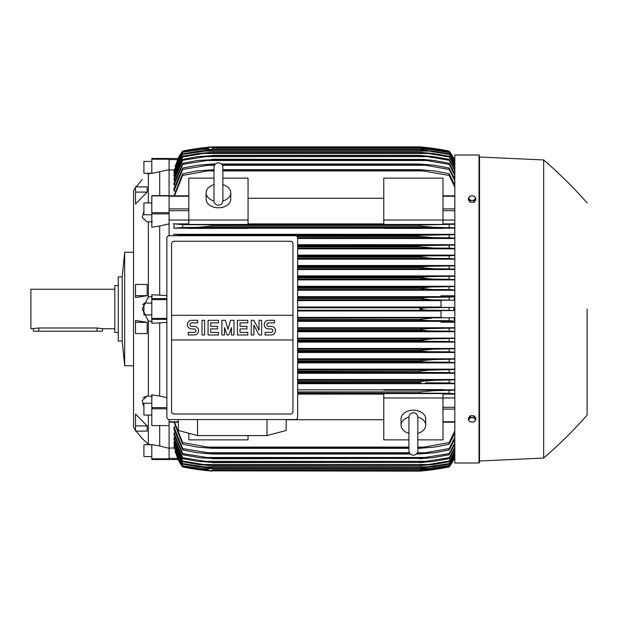 <?xml version="1.0" encoding="UTF-8"?>
<svg xmlns="http://www.w3.org/2000/svg" width="618" height="618" viewBox="0 0 618 618"><rect width="100%" height="100%" fill="white"/><g stroke="black" fill="none" stroke-linecap="round" stroke-linejoin="round"><path stroke-width="0.93" d="M222.882 200.804L222.882 167.254C222.619 164.558 221.136 163.075 218.44 162.812C215.744 163.075 214.261 164.558 213.998 167.254L213.998 200.811C214.261 203.507 215.744 204.991 218.44 205.253C221.136 204.991 222.619 203.507 222.882 200.811L222.882 200.788M213.998 184.682L213.998 184.682A12.337 8.722 180 0 0 206.103 192.793L206.103 199.073A12.337 8.722 180 0 0 218.44 207.795A12.337 8.722 180 0 0 230.777 199.073L230.777 192.793A12.337 8.722 180 0 1 222.882 200.935M213.998 200.935A12.337 8.722 180 0 1 206.103 192.793M222.882 167.254L222.882 184.682A12.337 8.722 180 0 1 230.777 192.793M248.05 220.008L248.05 224.442L188.83 224.442L188.83 220.008L248.05 220.008L248.05 178.138L222.882 178.138M188.83 220.008L188.83 178.138L213.998 178.138M248.05 198.262L383.77 198.262M383.77 223.894L248.05 223.894M442.99 220.008L442.99 224.442L383.77 224.442L383.77 178.138L442.99 178.138L442.99 220.008L383.77 220.008M188.83 220.031L169.085 220.031M169.085 159.205L151.812 159.205L151.812 158.478L169.085 158.478L169.085 195.62L151.812 195.62L151.812 227.269L159.707 225.972L159.707 295.141L166.868 295.62M169.085 235.721L169.085 195.62M169.085 419.537L169.085 425.578L151.812 425.578L169.085 425.578M169.085 425.74L169.085 458.795L151.812 458.795L151.812 459.522L169.085 459.522L169.085 458.795M383.77 389.827L297.652 389.827M454.833 389.827L442.99 389.827M297.652 383.685L454.833 383.685M454.833 379.498L297.652 379.498M297.652 373.28L454.833 373.28M454.833 369.162L297.652 369.162M297.652 362.882L454.833 362.882M454.833 358.819L297.652 358.819M297.652 352.492L454.833 352.492M454.833 348.467L297.652 348.467M297.652 342.109L454.833 342.109M454.833 338.108L297.652 338.108M297.652 331.727L454.833 331.727M454.833 327.749L297.652 327.749M454.833 322.225L441.02 322.225L441.02 321.229L454.833 321.229M297.652 321.352L441.02 321.352M441.02 317.389L297.652 317.389M297.652 310.978L441.02 310.978M175.242 451.65L178.015 459.498L182.658 466.922A49.355 49.355 0 0 1 178.015 459.498L178.517 459.498M178.015 459.498L169.085 459.498L178.123 459.413M182.658 466.922L200.502 469.889L212.268 471.125A246.76 246.76 0 0 1 182.658 466.93M208.923 470.831L419.552 471.125L431.318 469.889L449.162 466.922A49.355 49.355 0 0 0 453.805 459.498L449.162 466.667L431.905 469.556L419.552 470.777L449.162 466.49L454.833 456.856M205.632 470.499L200.502 469.889L202.565 469.889M429.255 469.889L431.318 469.889M428.598 470.221L427.162 470.391M426.165 470.499L419.552 471.125A246.76 246.76 0 0 0 449.162 466.93L453.805 459.498L453.303 459.498M198.455 227.3L199.382 227.277M200.24 227.239L201.082 227.192M201.955 227.138L202.92 227.076M207.586 224.852L212.268 224.998L212.268 226.088L419.552 226.088L419.552 224.998L454.833 224.28M210.244 224.898L208.907 224.867M207.594 224.852L424.226 224.852L182.658 224.697L182.658 227.424L434.639 227.324L197.15 227.324M420.595 224.937L212.268 224.998M297.652 258.417L433.797 258.417L419.552 257.181L297.652 257.181L419.552 257.181L419.552 256.431L427.471 255.945M454.833 258.865L449.162 258.509L449.162 255.813L297.652 255.945L427.494 255.945L419.552 256.431L297.652 256.431M297.652 248.05L434.153 248.05L419.552 246.814L297.652 246.814L419.885 246.883M297.652 245.933L419.552 245.933L297.652 245.585L426.513 245.585L454.833 245.068M182.658 235.713L182.658 235.072L210.514 235.327M297.598 237.683L434.462 237.683L419.552 236.455L296.941 236.455L419.931 236.516M212.268 235.713L419.552 235.458L206.389 235.219L425.431 235.219L454.833 234.678M453.79 158.478L454.833 158.478M208.583 148.444L201.144 148.444L182.658 151.333L178.146 158.502L169.085 158.502L178.146 158.502L175.242 166.35M178.015 158.502A49.355 49.355 0 0 1 182.658 151.07L178.015 158.502L178.517 158.502M182.658 151.07L182.658 151.078A246.76 246.76 0 0 1 212.268 146.875L200.502 148.111L182.658 151.078M203.531 147.741L200.502 148.111L202.565 148.111M429.255 148.111L419.552 146.875L212.268 146.875L205.632 147.501M423.237 148.444L430.676 148.444L419.552 147.208L431.905 148.444L449.162 151.333L453.805 158.502A49.355 49.355 0 0 0 449.162 151.07L430.097 147.957M453.303 158.502L453.805 158.502L449.162 151.078A246.76 246.76 0 0 0 419.552 146.875M421.121 147.007L422.774 147.161M426.165 147.501L427.162 147.609M169.085 169.711L151.812 173.426L151.812 159.205M148.359 173.812C140.317 181.167 140.317 181.167 148.359 173.812C140.317 181.167 140.317 181.167 148.359 173.812L148.359 202.92M135.527 295.667L135.527 284.434L147.177 284.434L147.177 295.667L135.527 297.552L135.527 295.667L147.177 295.667M135.527 192.098L135.527 186.891L147.177 186.891L147.177 192.098L135.527 203.963L135.527 192.098L147.177 192.098M133.55 204.125L133.55 413.875L133.55 365.756L124.666 365.756L124.666 252.244L133.55 252.244L133.55 190.553L133.55 427.447L135.527 430.267M142.758 403.709L143.917 406.613L142.256 400.603L147.123 396.053L148.359 396.123L148.359 320.981L142.256 309L148.359 297.019L148.359 221.877L147.123 221.947L142.256 217.397L143.917 211.387M142.974 304.373L142.843 304.805M147.864 297.088L152.306 296.516M151.812 161.437L143.917 161.437L143.917 173.279L151.611 173.279M122.202 276.918L122.202 341.082L118.254 341.082L118.254 276.918L122.202 276.918L124.666 252.244M118.254 285.555L114.801 285.555L114.801 332.445L118.254 332.445M114.801 289.263L30.9 289.263L30.9 328.737L38.795 327.98L97.034 327.98L102.464 328.737L114.801 328.737M33.364 328.737L33.364 331.209L102.464 331.209L102.464 328.737M152.306 321.484L147.864 320.912M152.306 221.777L147.864 221.885M147.123 396.053L143.067 397.698M148.359 444.188L148.343 444.18C140.317 436.833 140.317 436.833 148.359 444.188L148.359 415.08M145.137 441.306L142.588 438.873M142.333 438.625L136.145 431.109M147.177 322.333L147.177 333.565L135.527 333.565L135.527 320.448L147.177 322.333L135.527 322.333M147.177 425.902L147.177 431.109L135.527 431.109L135.527 414.037L147.177 425.902L135.527 425.902M147.864 396.115L152.306 396.223M147.864 444.11L152.306 444.836M152.306 173.164L147.864 173.89M159.707 425.872L159.707 445.995L151.812 444.574L151.812 458.795M151.812 456.563L143.917 456.563L143.917 444.721L151.611 444.721M166.868 322.38L159.707 322.859L159.707 396.068L151.812 394.786L151.812 425.578M151.812 415.08L143.917 415.08L143.917 403.23L151.812 403.23M159.707 322.859L151.812 323.253L151.812 294.747L159.707 295.141M151.812 314.925L143.917 314.925L143.917 303.075L151.812 303.075M151.812 214.77L143.917 214.77L143.917 202.92L151.812 202.92M159.707 172.005L159.707 195.62M169.085 459.522L151.812 459.522M159.707 445.995L169.085 448.289M159.707 396.068L166.868 397.644M169.085 223.878L159.707 225.972M479.02 462.982L479.02 155.018L454.833 155.018L454.833 462.982L479.02 462.982L479.514 462.488L479.514 309L479.514 462.488M297.652 382.781L421.298 382.673M297.652 393.148L424.226 393.148L297.652 393.002M421.576 393.102L422.913 393.133M433.373 390.692L432.438 390.723M431.58 390.761L430.746 390.808M429.865 390.854L428.907 390.924M479.514 156.995L479.514 309L479.514 156.995L543.67 159.954L543.67 458.046L479.514 461.005M587.1 309L587.1 415.111L587.1 309M475.814 419.661L475.814 418.007L473.96 415.744L470.259 415.744L468.405 418.007L468.405 419.661L469.332 420.997A3.206 2.271 0 0 1 468.9 419.861A3.206 2.271 0 0 1 469.332 418.726A3.206 2.271 0 0 1 472.106 417.59A3.206 2.271 0 0 1 474.887 418.726A3.206 2.271 0 0 1 475.319 419.861A3.206 2.271 0 0 1 474.887 420.997A3.206 2.271 0 0 1 472.106 422.125L473.96 421.924L475.814 419.661L473.96 417.389L470.259 417.389L468.405 419.661M470.259 421.924L472.106 422.125A3.206 2.271 0 0 1 469.332 420.997L470.259 421.924M473.96 415.744L473.96 417.389M470.259 415.744L470.259 417.389M201.097 469.549L212.268 470.777L199.908 469.556L182.658 466.667L178.146 459.498M212.268 470.792L419.552 470.792M212.268 470.777L419.552 470.777M175.002 451.65L182.658 466.49L201.144 469.556L208.583 469.556M423.237 469.556L430.676 469.556M169.085 448.042L174.176 448.042M297.652 310.236L431.318 310.236C425.756 310.259 421.831 309.85 419.552 309C422.04 308.127 425.964 307.71 431.318 307.764L453.805 307.401L441.02 307.401L441.02 300.224L453.674 300.224L431.905 299.869L419.552 298.479C421.893 297.729 425.601 297.374 430.676 297.405L454.833 296.957M297.652 307.764L431.318 307.764M297.652 318.131L453.674 317.776L441.02 317.776L441.02 310.599L453.805 310.599L449.162 310.336L449.162 307.664M449.162 310.336L431.318 310.236M453.805 310.599L453.805 307.401M441.02 307.022L297.652 307.022M297.652 299.869L431.905 299.869M297.652 300.611L441.02 300.611M297.652 298.633L419.552 298.633M297.652 298.479L419.552 298.479M449.162 299.969L449.162 297.297M297.652 297.405L430.676 297.405M297.652 319.367L419.552 319.367L431.905 318.131M297.652 320.595L430.676 320.595C425.57 320.618 421.862 320.263 419.552 319.521L297.652 319.521M454.833 321.043L449.162 320.703L449.162 318.031M449.162 320.703L430.676 320.595M297.652 330.962L429.974 330.962L419.552 330.043L297.652 330.043M419.552 330.043L421.02 329.317L427.517 328.645L454.833 328.058M297.652 329.726L419.552 329.726M454.833 331.418L449.162 331.07L449.162 328.397M449.162 331.07L429.974 330.962M297.652 328.498L432.453 328.498M297.652 341.329L429.216 341.329L419.552 340.557L297.652 340.557M419.552 340.557L419.552 340.093L432.948 338.857L454.833 338.417M297.652 340.093L419.552 340.093M454.833 341.793L449.162 341.445L449.162 338.757M449.162 341.445L429.216 341.329M297.652 338.857L432.948 338.857M297.652 351.688L428.39 351.688L419.552 351.07L297.652 351.07M419.552 351.07L419.552 350.452L433.396 349.224L454.833 348.776M297.652 350.452L419.552 350.452M454.833 352.167L449.162 351.812L449.162 349.124M449.162 351.812L428.39 351.688M297.652 349.224L433.396 349.224M297.652 362.055L427.494 362.055L419.552 361.569L297.652 361.569M419.552 361.569L419.552 360.819L433.797 359.583L454.833 359.135M297.652 360.819L419.552 360.819M454.833 362.55L449.162 362.187L449.162 359.491M449.162 362.187L427.494 362.055M297.652 359.583L433.797 359.583M297.652 372.415L426.513 372.415L297.652 372.067M419.552 372.067L419.552 371.186L428.243 370.182L454.833 369.494M297.652 371.186L419.552 371.186M454.833 372.932L449.162 372.554L449.162 369.85M449.162 372.554L426.513 372.415M297.652 369.95L434.153 369.95M297.652 381.545L419.552 381.545L419.552 382.542L297.652 382.542M419.552 381.545L434.462 380.317L454.833 379.838M454.833 383.322L449.162 382.928L449.162 380.217M449.162 382.928L425.431 382.781M297.652 380.317L434.462 380.317M442.99 390.151L442.99 389.61L383.77 389.61L383.77 390.151L442.99 390.151M419.552 393.002L419.552 391.912L434.717 390.676L454.833 390.19M297.652 391.912L419.552 391.912M454.833 393.72L449.162 393.303L449.162 390.576M449.162 393.303L424.226 393.148M248.05 435.59L248.05 439.861L188.83 439.861L188.83 433.264M297.652 394.106L383.77 394.106M383.77 419.738L286.242 419.738M408.938 439.861L383.77 439.861L383.77 393.558L442.99 393.558L442.99 439.861L417.822 439.861M383.77 397.992L442.99 397.992M417.822 445.833L417.822 450.746C417.559 453.442 416.076 454.925 413.38 455.188C410.684 454.925 409.201 453.442 408.938 450.746L408.938 433.318A12.337 8.722 0 0 1 401.043 425.207L401.043 418.927A12.337 8.722 0 0 1 413.38 410.205A12.337 8.722 0 0 1 425.717 418.927L425.717 425.207A12.337 8.722 0 0 1 417.822 433.349L417.822 433.318M417.822 417.065A12.337 8.722 0 0 1 425.717 425.207M417.822 450.746L417.822 417.189C417.559 414.493 416.076 413.009 413.38 412.747C410.684 413.009 409.201 414.493 408.938 417.189L408.938 417.212M401.043 425.207A12.337 8.722 0 0 1 408.938 417.065M267.053 419.552L266.968 435.59L197.544 435.59L197.466 419.552M178.27 419.552L178.401 430.483L197.544 435.59M266.968 435.59L286.111 430.483L286.25 419.552M295.18 419.552L169.332 419.552A2.464 2.464 0 0 1 166.868 417.08L166.868 238.177A2.464 2.464 0 0 1 169.332 235.713L295.18 235.713A2.464 2.464 0 0 1 297.652 238.177L297.652 417.08A2.464 2.464 0 0 1 295.18 419.552M290.491 241.267L174.021 241.267A2.464 2.464 0 0 0 172.275 241.986M173.079 413.813A2.464 2.464 0 0 1 171.557 411.526L171.557 315.296L292.963 315.296L292.963 243.731A2.464 2.464 0 0 0 291.433 241.453M290.491 413.998L174.021 413.998L290.491 413.998A2.464 2.464 0 0 0 292.963 411.526L292.963 339.97L171.557 339.97M292.963 339.97L292.963 315.296L171.557 315.296L171.557 243.731M292.917 411.055C292.963 413.033 291.997 413.998 290.02 413.952M174.5 413.952C172.515 413.998 171.549 413.033 171.603 411.055M271.124 334.971A4.318 4.318 0 0 0 275.443 330.653A4.318 4.318 0 0 0 271.124 326.335L268.529 326.335A1.73 1.73 0 0 1 266.806 324.604A1.73 1.73 0 0 1 268.529 322.882L274.577 322.882L274.577 320.286L268.529 320.286A4.318 4.318 0 0 0 264.21 324.604A4.318 4.318 0 0 0 268.529 328.923L271.124 328.923A1.73 1.73 0 0 1 272.847 330.653A1.73 1.73 0 0 1 271.124 332.384L265.076 332.384L265.076 334.971L271.124 334.971M247.803 332.384L247.803 334.971L237.436 334.971L237.436 320.286L247.803 320.286L247.803 322.882L240.031 322.882L240.031 326.335L246.937 326.335L246.937 328.923L240.031 328.923L240.031 332.384L247.803 332.384M218.44 332.384L218.44 334.971L208.073 334.971L208.073 320.286L218.44 320.286L218.44 322.882L210.668 322.882L210.668 326.335L217.575 326.335L217.575 328.923L210.668 328.923L210.668 332.384L218.44 332.384M194.253 334.971A4.318 4.318 0 0 0 198.571 330.653A4.318 4.318 0 0 0 194.253 326.335L191.665 326.335A1.73 1.73 0 0 1 189.935 324.604A1.73 1.73 0 0 1 191.665 322.882L197.714 322.882L197.714 320.286L191.665 320.286A4.318 4.318 0 0 0 187.347 324.604A4.318 4.318 0 0 0 191.665 328.923L194.253 328.923A1.73 1.73 0 0 1 195.983 330.653A1.73 1.73 0 0 1 194.253 332.384L188.212 332.384L188.212 334.971L194.253 334.971M204.62 320.286L204.62 334.971L202.032 334.971L202.032 320.286L204.62 320.286M224.481 327.633L224.481 334.971L221.893 334.971L221.893 320.286L225.346 320.286L227.942 329.355L230.529 320.286L233.983 320.286L233.983 334.971L231.395 334.971L231.395 327.633L228.799 334.971L227.076 334.971L224.481 327.633M253.851 325.037L253.851 334.971L251.256 334.971L251.256 320.286L253.851 320.286L259.027 330.221L259.027 320.286L261.623 320.286L261.623 334.971L259.027 334.971L253.851 325.037M171.603 244.203C171.549 242.225 172.515 241.259 174.492 241.314M290.02 241.314C291.997 241.259 292.963 242.225 292.917 244.203M174.176 169.958L169.085 169.958M182.658 151.51L175.002 166.35M182.658 151.333L199.908 148.444L212.268 147.223L201.097 148.451M419.552 147.223L212.268 147.223M212.268 147.208L419.552 147.208M454.833 161.143L449.162 151.333M449.162 151.51L430.676 148.444M453.689 158.502L454.176 159.599L453.674 158.502L454.833 158.502L453.805 158.502M470.259 202.256L470.259 200.611L472.106 200.41A3.206 2.271 180 0 1 469.332 199.274A3.206 2.271 180 0 1 468.9 198.139A3.206 2.271 180 0 1 469.332 197.003L468.405 198.339L468.405 199.993L470.259 202.256L473.96 202.256L475.814 199.993L475.814 198.339L474.887 197.003A3.206 2.271 180 0 1 475.319 198.139A3.206 2.271 180 0 1 474.887 199.274A3.206 2.271 180 0 1 472.106 200.41L473.96 200.611L475.814 198.339M473.96 202.256L473.96 200.611M472.106 195.875A3.206 2.271 180 0 1 474.887 197.003L473.96 196.076L472.106 195.875L470.259 196.076L469.332 197.003A3.206 2.271 180 0 1 472.106 195.875M468.405 198.339L470.259 200.611M453.805 459.498L454.833 459.498L453.674 459.498L454.833 456.957M174.021 422.171L182.658 444.226L182.658 442.542L207.594 447.084L408.938 447.084L207.594 447.084M174.322 446.806L174.021 447.401L182.658 465.733L201.847 468.56L429.974 468.56L449.162 465.377L454.833 455.644M174.454 444.69L174.021 444.69L174.021 445.601L182.658 464.095L182.658 463.562L212.268 468.019L198.872 466.876L182.658 464.095M174.585 441.723L174.021 441.723L174.021 442.975L182.658 461.746L182.658 461.013L203.43 464.497L428.39 464.497L449.162 461.013L454.833 450.931M174.716 437.853L174.021 437.853L174.021 439.483L182.658 458.641L182.658 457.706L212.268 462.364L198.023 461.383L182.658 458.641M174.855 432.994L174.021 432.994L174.021 435.049L182.658 454.732L182.658 453.573L212.268 458.355L200.386 457.861L182.658 454.732M174.987 427.023L174.021 427.023L174.021 429.572L182.658 449.958L182.658 448.552L212.268 453.481L212.268 453.983L197.358 452.747L182.658 449.958M174.021 427.023L182.658 448.552M212.268 453.481L409.881 453.481M416.88 453.481L425.431 452.747L449.162 448.552L454.833 437.389M212.268 453.983L410.337 453.983M416.424 453.983L419.552 453.983L419.552 453.481M206.389 452.747L409.417 452.747L206.389 452.747M417.343 452.747L425.431 452.747L417.343 452.747M454.833 439.336L449.162 449.958L434.462 452.747L419.552 453.983M449.162 449.958L449.162 448.552M174.021 432.994L182.658 453.573M212.268 458.355L419.552 458.355L449.162 453.573L454.833 442.867M212.268 458.726L419.552 458.355M454.833 444.45L449.162 454.732L432.724 457.699L419.552 458.726M449.162 454.732L449.162 453.573M205.307 457.49L426.513 457.49M174.021 437.853L182.658 457.706M212.268 462.364L419.552 462.364L449.162 457.706L454.833 447.347M212.268 462.619L419.552 462.364M454.833 448.622L449.162 458.641L433.797 461.383L419.552 462.619M449.162 458.641L449.162 457.706M204.326 461.383L427.494 461.383M174.021 441.723L182.658 461.013M203.415 464.497L212.268 465.733L198.424 464.497L182.658 461.746M212.268 465.57L419.552 465.57L428.39 464.497M212.268 465.733L419.552 465.57M454.833 451.912L449.162 461.746L433.396 464.497L419.552 465.733M449.162 461.746L449.162 461.013M174.021 444.69L182.658 463.562M212.268 468.019L419.552 468.019L449.162 463.562L454.833 453.682M212.268 468.112L419.552 468.019M454.833 454.4L449.162 464.095L432.948 466.876L419.552 468.112M449.162 464.095L449.162 463.562M202.604 466.876L429.216 466.876M174.021 446.806L182.658 465.377M201.816 468.552L182.658 465.733M212.268 469.75L419.552 469.75L429.974 468.56M212.268 469.788L419.552 469.75M454.833 456.115L449.162 465.733L432.453 468.56L419.552 469.788M174.515 422.171L182.658 442.542M207.586 447.084L212.268 447.664L212.268 448.32L197.103 447.084L182.658 444.226M212.268 447.664L408.938 447.664M417.822 447.664L424.226 447.084L449.162 442.542L454.833 430.777M212.268 448.32L408.938 448.32M417.822 448.32L419.552 448.32L419.552 447.664M417.822 447.084L424.226 447.084L417.822 447.084M454.833 433.156L449.162 444.226L434.717 447.084L419.552 448.32M449.162 444.226L449.162 442.542M442.99 397.969L454.833 397.969M442.99 394.106L454.833 394.106M454.833 319.761L453.674 317.776M453.674 300.224L454.833 298.239M454.833 296.771L441.02 296.771L441.02 295.775L454.833 295.775M441.02 296.648L297.652 296.648M297.652 290.251L454.833 290.251M454.833 286.273L297.652 286.273M297.652 279.892L454.833 279.892M454.833 275.891L297.652 275.891M297.652 269.533L454.833 269.533M454.833 265.508L297.652 265.508M297.652 259.181L454.833 259.181M454.833 255.118L297.652 255.118M297.652 248.838L454.833 248.838M454.833 244.72L297.652 244.72M297.652 238.502L454.833 238.502M454.833 234.315L174.021 234.315L174.021 235.713M442.99 228.173L454.833 228.173M248.05 228.173L383.77 228.173M188.83 223.894L174.021 223.894L174.021 228.173L188.83 228.173M173.758 234.261L183.345 235.103M419.552 236.455L419.552 235.458M454.833 238.162L449.162 237.783L449.162 235.072M449.162 237.783L434.462 237.683M419.552 246.814L419.552 245.933M454.833 248.506L449.162 248.15L449.162 245.446M449.162 248.15L434.153 248.05M449.162 258.509L433.797 258.417M297.652 267.548L419.552 267.548L419.552 266.93L428.39 266.312L454.833 265.833M297.652 266.93L419.552 266.93M297.652 268.776L433.396 268.776L419.552 267.548M454.833 269.224L449.162 268.876L449.162 266.188M449.162 268.876L433.396 268.776M297.652 266.312L428.39 266.312M297.652 277.907L419.552 277.907L419.552 277.443L429.216 276.671L454.833 276.207M297.652 277.443L419.552 277.443M297.652 279.143L432.948 279.143L419.552 277.907M454.833 279.583L449.162 279.243L449.162 276.555M449.162 279.243L432.948 279.143M297.652 276.671L429.216 276.671M297.652 288.274L419.552 288.274L429.974 287.038L454.833 286.582M297.652 287.957L419.552 287.957M297.652 289.502L432.453 289.502L419.552 288.274M454.833 289.942L449.162 289.603L449.162 286.93M449.162 289.603L432.453 289.502M297.652 287.038L429.974 287.038M188.83 228.39L248.05 228.39L248.05 227.849L188.83 227.849L188.83 228.39M383.77 228.39L442.99 228.39L442.99 227.849L383.77 227.849L383.77 228.39M183.183 227.393L173.697 228.235M173.303 223.724L182.998 224.713M454.833 227.81L434.717 227.324L419.552 226.088L212.268 226.088L197.103 227.324M449.162 227.424L449.162 224.697M449.162 255.813L454.833 255.45M454.833 223.894L442.99 223.894M454.833 220.031L442.99 220.031M454.833 187.223L449.162 175.458L419.552 170.336L222.882 170.336M174.021 195.829L182.658 173.774L182.658 175.458L207.594 170.916L213.998 170.916M222.882 170.916L424.226 170.916M182.658 175.458L174.515 195.829M213.998 170.336L207.586 170.916M182.658 173.774L197.103 170.916L213.998 169.68M222.882 169.68L419.552 169.68L434.717 170.916L449.162 173.774L454.833 184.844M212.268 169.68L212.268 170.336M419.552 170.336L419.552 169.68M449.162 175.458L449.162 173.774M182.658 168.042L197.358 165.253L212.268 164.017L212.268 164.519L182.658 169.448L182.658 168.042L174.021 188.428L174.021 190.977L174.987 190.977M182.658 163.268L197.667 160.51L212.268 159.645L182.658 164.427L182.658 163.268L174.021 182.951L174.021 185.006L174.855 185.006M182.658 159.359L198.023 156.617L212.268 155.636L182.658 160.294L182.658 159.359L174.021 178.517L174.021 180.147L174.716 180.147M454.833 167.069L449.162 156.987L428.39 153.503L203.43 153.503L182.658 156.987L182.658 156.254L174.021 175.025L174.021 176.277L174.585 176.277M182.658 153.905L198.872 151.124L212.268 149.981L182.658 154.438L182.658 153.905L174.021 172.399L174.021 173.31L174.454 173.31M454.833 162.356L449.162 152.623L429.974 149.44L201.847 149.44L182.658 152.267L174.021 170.599L174.322 171.194M182.658 152.623L174.021 171.194M182.658 152.267L201.816 149.448M212.268 148.212L420.001 148.22L432.453 149.44L449.162 152.267L454.833 161.885M429.974 149.44L419.552 148.25L212.268 148.25M182.658 154.438L174.021 173.31M212.268 149.888L419.552 149.888L432.948 151.124L449.162 153.905L454.833 163.6M202.604 151.124L429.216 151.124L419.552 149.981L212.268 149.981M454.833 164.318L449.162 153.905M449.162 154.438L429.216 151.124M182.658 156.987L174.021 176.277M182.658 156.254L198.424 153.503L212.268 152.267L203.415 153.503M212.268 152.267L419.552 152.267L433.396 153.503L449.162 156.254L454.833 166.088M428.39 153.503L419.552 152.43L212.268 152.43M449.162 156.987L449.162 156.254M182.658 160.294L174.021 180.147M212.268 155.381L419.552 155.381L433.797 156.617L449.162 159.359L454.833 169.378M204.326 156.617L427.494 156.617L419.552 155.636L212.268 155.636M454.833 170.653L449.162 160.294L449.162 159.359M449.162 160.294L427.494 156.617M182.658 164.427L174.021 185.006M212.268 159.274L423.608 159.429L434.153 160.51L449.162 163.268L454.833 173.55M205.307 160.51L426.513 160.51L419.552 159.645L212.268 159.645M454.833 175.133L449.162 164.427L449.162 163.268M449.162 164.427L426.513 160.51M182.658 169.448L174.021 190.977M212.268 164.017L215.396 164.017M221.483 164.017L419.552 164.017L434.462 165.253L449.162 168.042L454.833 178.664M222.403 165.253L425.431 165.253L419.552 164.519L221.939 164.519M214.94 164.519L212.268 164.519M419.552 164.519L419.552 164.017M206.389 165.253L214.477 165.253M454.833 180.611L449.162 169.448L449.162 168.042M449.162 169.448L425.431 165.253M454.833 161.043L454.176 159.599L454.833 159.599M453.79 459.522L454.833 459.522M169.085 196.261L188.83 196.261M169.085 208.899L188.83 208.899M169.085 210.684L188.83 210.684M169.085 421.739L178.293 421.739M169.085 458.401L177.644 458.401M169.085 159.599L177.644 159.599M97.034 331.209L97.034 327.98M38.795 331.209L38.795 327.98M166.868 408.784L151.812 408.784M166.868 407.594L151.812 407.594M166.868 319.367L151.812 319.367M166.868 318.409L151.812 318.409M166.868 299.591L151.812 299.591M166.868 298.633L151.812 298.633M169.085 213.898L151.812 213.898M169.085 212.708L151.812 212.708M169.085 195.906L151.812 195.906M454.833 458.401L454.176 458.401M454.833 421.739L442.99 421.739M454.833 409.101L442.99 409.101M454.833 407.316L442.99 407.316M454.833 319.367L454.176 319.367M454.833 317.93L453.674 317.93M454.833 300.07L453.674 300.07M454.833 298.633L454.176 298.633M454.833 210.684L442.99 210.684M454.833 208.899L442.99 208.899M454.833 196.261L442.99 196.261M169.085 195.829L188.83 195.829M169.085 422.171L178.301 422.171M133.55 190.553L135.527 187.733M136.145 186.891L142.256 179.452M122.202 341.082L124.666 365.756M479.02 155.018L479.514 155.512M543.67 458.046C559.135 444.728 573.612 430.414 587.1 415.111M587.1 202.889C573.612 187.586 559.135 173.272 543.67 159.954M408.938 417.196L408.938 450.746M454.833 422.171L442.99 422.171M454.833 195.829L442.99 195.829"/></g></svg>
